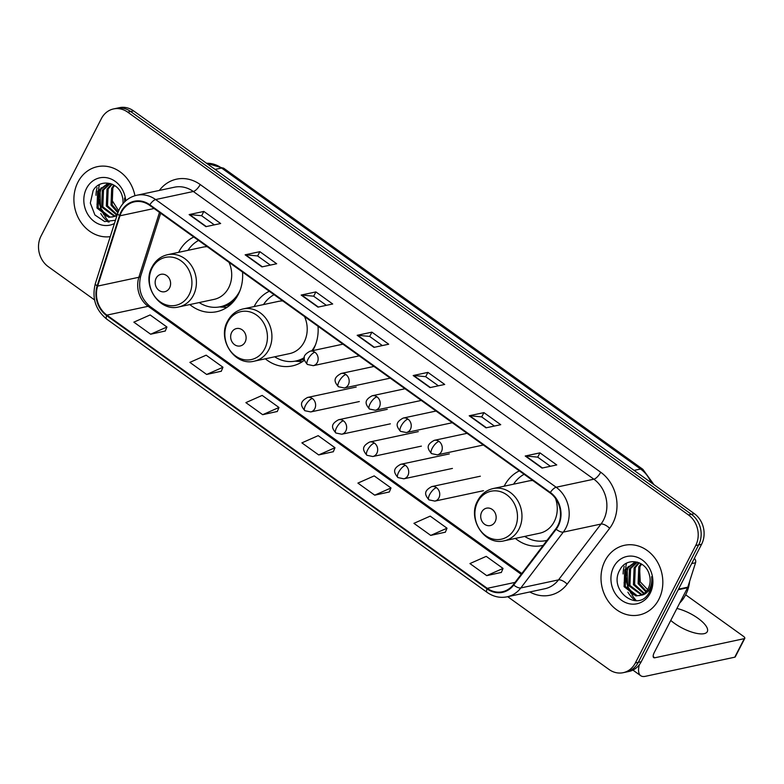 <?xml version="1.0" encoding="UTF-8"?>
<svg xmlns="http://www.w3.org/2000/svg" width="784" height="784" viewBox="0 0 784 784"><rect width="100%" height="100%" fill="white"/><g stroke="black" fill="none" stroke-linecap="round" stroke-linejoin="round"><path stroke-width="1.18" d="M519.351 470.88A39.318 33.879 -102.1 0 0 504.396 485.786A39.318 33.879 -102.1 0 0 504.19 486.188M515.362 538.422A39.318 33.879 -102.1 0 0 542.312 545.556A39.318 33.879 -102.1 0 0 543.243 545.341M269.294 291.266A39.318 33.879 -102.1 0 0 254.349 306.162A39.318 33.879 -102.1 0 0 254.143 306.573M265.306 358.807A39.318 33.879 -102.1 0 0 292.256 365.932A39.318 33.879 -102.1 0 0 304.496 360.15M312.728 350.624A39.318 33.879 -102.1 0 0 313.727 348.811A39.318 33.879 -102.1 0 0 318.02 326.271M193.785 237.023A39.318 33.879 -102.1 0 0 178.84 251.929A39.318 33.879 -102.1 0 0 178.634 252.34M189.797 304.564A39.318 33.879 -102.1 0 0 216.747 311.699A39.318 33.879 -102.1 0 0 238.218 294.578A39.318 33.879 -102.1 0 0 242.511 272.028M507.699 596.693L609.001 669.467A22.256 19.179 -102.1 0 0 623.192 672.682L629.082 671.427A22.256 19.179 -102.1 0 0 641.234 661.735L701.592 544.282A22.256 19.179 -102.1 0 0 694.32 513.657L133.603 110.887A22.256 19.179 -102.1 0 0 119.423 107.673L116.473 108.31A22.256 19.179 -102.1 0 1 130.663 111.524A22.256 19.179 -102.1 0 0 116.473 108.31L113.533 108.937A22.256 19.179 -102.1 0 0 101.381 118.629L41.013 236.082A22.256 19.179 -102.1 0 0 48.294 266.697L94.55 299.929M623.192 672.682A22.256 19.179 -102.1 0 0 635.344 662.99L695.702 545.537A22.256 19.179 -102.1 0 0 688.43 514.921L691.38 514.294L130.663 111.524L691.38 514.294A22.256 19.179 -102.1 0 1 698.652 544.909A22.256 19.179 -102.1 0 0 691.38 514.294L694.32 513.657M635.344 662.99L638.284 662.362L698.652 544.909L638.284 662.362A22.256 19.179 -102.1 0 1 626.132 672.055A22.256 19.179 -102.1 0 0 638.284 662.362L641.234 661.735M77.92 182.182A35.603 30.684 -102.1 0 0 79.576 220.147A35.603 30.684 -102.1 0 0 110.25 236.66A35.603 30.684 -102.1 0 1 79.576 220.147A35.603 30.684 -102.1 0 1 77.92 182.182A35.603 30.684 -102.1 0 1 97.363 166.678A35.603 30.684 -102.1 0 0 77.92 182.182M605.023 560.805A35.603 30.684 -102.1 0 0 607.286 599.76A35.603 30.684 -102.1 0 0 639.362 614.94A35.603 30.684 -102.1 0 0 658.805 599.437A35.603 30.684 -102.1 0 0 656.541 560.482A35.603 30.684 -102.1 0 0 624.466 545.301A35.603 30.684 -102.1 0 0 605.023 560.805A35.603 30.684 -102.1 0 0 607.286 599.76A35.603 30.684 -102.1 0 0 639.362 614.94A35.603 30.684 -102.1 0 0 658.805 599.437A35.603 30.684 -102.1 0 0 656.541 560.482A35.603 30.684 -102.1 0 0 624.466 545.301A35.603 30.684 -102.1 0 0 605.023 560.805M121.471 212.17A23.736 20.453 77.9 0 1 134.427 201.831A23.736 20.453 77.9 0 1 149.558 205.261L550.074 492.95A23.736 20.453 77.9 0 1 555.787 528.847L513.314 584.668A23.736 20.453 77.9 0 1 502.387 591.763A23.736 20.453 77.9 0 1 487.256 588.333L106.898 315.119A23.736 20.453 77.9 0 1 97.647 286.091L119.972 215.796A23.736 20.453 77.9 0 1 121.471 212.17M121.02 211.847A24.333 20.962 -102.1 0 0 119.491 215.561L97.157 285.856A24.333 20.962 -102.1 0 0 106.644 315.609L487.001 588.833A24.333 20.962 -102.1 0 0 513.706 585.07L556.189 529.249A24.333 20.962 -102.1 0 0 550.329 492.46L149.813 204.761A24.333 20.962 -102.1 0 0 121.02 211.847M542.018 468.077L556.748 464.932L539.941 452.858L525.221 456.004L542.018 468.077M550.417 466.284L537.677 457.141L525.692 455.974A5.939 2.185 125.7 0 0 525.221 456.004M537.726 457.17L539.941 452.858M486.011 427.839L500.731 424.693L483.934 412.619L469.204 415.775L486.011 427.839M494.4 426.045L481.66 416.902L469.675 415.736A5.939 2.185 125.7 0 0 469.204 415.775M481.709 416.931L483.934 412.619M429.995 387.61L444.714 384.454L427.917 372.38L413.188 375.536L429.995 387.61M438.383 385.806L425.653 376.663L413.658 375.497A5.939 2.185 125.7 0 0 413.188 375.536M425.702 376.702L427.917 372.38M205.927 226.654L220.657 223.509L203.85 211.435L189.13 214.591L205.927 226.654M214.326 224.861L201.586 215.718L189.601 214.551A5.939 2.185 125.7 0 0 189.13 214.591M201.635 215.747L203.85 211.435M261.944 266.893L276.674 263.747L259.867 251.674L245.137 254.82L261.944 266.893M270.333 265.1L257.603 255.956L245.617 254.79A5.939 2.185 125.7 0 0 245.137 254.82M257.652 255.986L259.867 251.674M317.961 307.132L332.69 303.986L315.883 291.913L301.154 295.058L317.961 307.132M326.35 305.339L313.62 296.185L301.634 295.029A5.939 2.185 125.7 0 0 301.154 295.058M313.669 296.225L315.883 291.913M373.978 347.371L388.707 344.215L371.9 332.151L357.171 335.297L373.978 347.371M382.367 345.577L369.636 336.424L357.641 335.268A5.939 2.185 125.7 0 0 357.171 335.297M369.685 336.463L371.9 332.151M134.946 195.726A35.603 30.684 -102.1 0 0 97.363 166.678A35.603 30.684 -102.1 0 1 134.946 195.726M688.43 514.921L127.714 112.151A22.256 19.179 -102.1 0 0 113.533 108.937M430.73 535.403L447.017 528.2L430.21 516.127L413.923 523.34L430.73 535.403L445.351 532.179M486.746 575.642L503.034 568.429L486.227 556.366L469.939 563.569L486.746 575.642L501.368 572.418M262.679 414.697L278.977 407.484L262.17 395.41L245.872 402.623L262.679 414.697L277.301 411.473M206.662 374.458L222.96 367.245L206.153 355.181L189.865 362.384L206.662 374.458L221.294 371.234M150.646 334.219L166.943 327.016L150.136 314.943L133.848 322.155L150.646 334.219L165.277 331.005M374.713 495.174L391 487.962L374.203 475.888L357.906 483.101L374.713 495.174L389.334 491.95M318.696 454.936L334.984 447.723L318.186 435.649L301.889 442.862L318.696 454.936L333.318 451.711M334.984 447.723L333.278 451.819M278.977 407.484L277.262 411.58M222.96 367.245L221.245 371.342M166.943 327.016L165.228 331.103M391 487.962L389.295 492.048M447.017 528.2L445.302 532.287M503.034 568.429L501.319 572.526M117.855 212.778L111.005 205.036L111.671 188.229L113.935 185.112M118.129 211.994L112.171 204.791L112.837 187.974L114.542 185.485M116.63 215.071L106.33 206.035L106.996 189.228L111.681 184.005M117.169 214.669L107.496 205.79L108.163 188.973L112.21 184.22M114.386 216.335L101.655 207.035L102.322 190.228L109.789 183.505M114.954 216.07L102.822 206.79L103.488 189.973L110.319 183.525M116.885 215.796L113.582 216.649A16.768 14.445 -102.1 0 0 117.267 214.6M113.582 216.649L108.858 217.295L96.981 208.044L97.647 191.227L107.408 183.799L110.181 183.495M112.661 216.943L110.025 217.05L98.147 207.789L98.813 190.973L107.996 183.681M122.941 203.664A16.768 14.445 -102.1 0 0 122.206 196.108C118.688 181.623 99.558 178.36 93.12 190.669L90.327 203.076L94.933 215.022L104.654 221.568L115.464 220.255M118.629 210.749L112.328 200.841L112.455 188.719M125.724 200.831A24.186 20.835 -102.1 0 0 109.26 178.35A24.186 20.835 -102.1 0 0 86.544 188.376A24.186 20.835 -102.1 0 0 89.67 217.07A24.186 20.835 -102.1 0 0 114.435 223.499M124.921 201.566L124.529 198.058L124.685 201.782M99.401 184.632A37.093 31.958 -102.1 0 0 98.568 189.748M98.431 191.708A37.093 31.958 -102.1 0 0 101.156 208.877M103.027 213.111A37.093 31.958 -102.1 0 0 104.017 214.934M104.821 216.266A37.093 31.958 -102.1 0 0 108.212 220.892M108.555 221.304A37.093 31.958 -102.1 0 0 109.192 221.999M106.683 216.306L101.048 208.652L98.813 198.156L101.185 187.739M105.281 215.678L100.47 208.779L100.068 189.062M97.089 187.631A29.674 25.568 -102.1 0 0 95.991 195.324M96.951 204.114A29.674 25.568 -102.1 0 0 97.51 206.153M100.783 213.532A29.674 25.568 -102.1 0 0 105.791 219.883M106.614 220.647A29.674 25.568 -102.1 0 0 108.261 222.029M169.599 287.846A8.898 7.673 -102.1 0 0 166.688 275.596A8.898 7.673 -102.1 0 0 156.153 278.183A8.898 7.673 -102.1 0 0 159.064 290.433A8.898 7.673 -102.1 0 0 169.599 287.846M178.821 306.916A26.705 23.01 -102.1 0 0 193.403 295.284A26.705 23.01 -102.1 0 0 191.708 266.07A26.705 23.01 -102.1 0 0 167.649 254.682C160.769 256.299 155.585 260.386 152.076 266.942C141.473 285.219 159.279 312.218 178.821 306.916L214.11 299.37A26.705 23.01 -102.1 0 0 228.693 287.738A26.705 23.01 -102.1 0 0 229.046 262.356M207.25 246.695A26.705 23.01 -102.1 0 0 202.938 247.136L167.649 254.682M199.165 302.565A35.231 30.36 -102.1 0 0 220.314 306.76A35.231 30.36 -102.1 0 0 239.551 291.423A35.231 30.36 -102.1 0 0 240.061 290.394M198.548 240.443A35.231 30.36 -102.1 0 0 187.993 250.331M220.314 306.76L221.784 306.446A35.231 30.36 -102.1 0 0 236.102 298.175M245.108 342.079A8.898 7.673 -102.1 0 0 242.197 329.839A8.898 7.673 -102.1 0 0 231.662 332.426A8.898 7.673 -102.1 0 0 234.573 344.676A8.898 7.673 -102.1 0 0 245.108 342.079M254.33 361.15A26.705 23.01 -102.1 0 0 268.912 349.527A26.705 23.01 -102.1 0 0 267.217 320.313A26.705 23.01 -102.1 0 0 243.158 308.925C236.278 310.542 231.094 314.629 227.585 321.185C216.982 339.452 234.788 366.461 254.33 361.15L289.619 353.604A26.705 23.01 -102.1 0 0 304.202 341.971A26.705 23.01 -102.1 0 0 304.555 316.599M282.759 300.938A26.705 23.01 -102.1 0 0 278.447 301.379L243.158 308.925M311.758 350.83A35.231 30.36 -102.1 0 0 315.06 345.656A35.231 30.36 -102.1 0 0 315.57 344.637M274.057 294.686A35.231 30.36 -102.1 0 0 263.502 304.574M274.674 356.798A35.231 30.36 -102.1 0 0 295.823 361.003L297.293 360.689A35.231 30.36 -102.1 0 0 304.3 358.102M295.823 361.003A35.231 30.36 -102.1 0 0 304.349 357.533M495.155 521.703A8.898 7.673 -102.1 0 0 492.244 509.453A8.898 7.673 -102.1 0 0 481.709 512.04A8.898 7.673 -102.1 0 0 484.62 524.29A8.898 7.673 -102.1 0 0 495.155 521.703M504.377 540.764A26.705 23.01 -102.1 0 0 518.959 529.141A26.705 23.01 -102.1 0 0 517.264 499.927A26.705 23.01 -102.1 0 0 493.214 488.54C486.335 490.157 481.141 494.243 477.632 500.8C467.039 519.067 484.845 546.076 504.377 540.764L539.676 533.218A26.705 23.01 -102.1 0 0 554.249 521.595A26.705 23.01 -102.1 0 0 555.484 498.408M532.816 480.553A26.705 23.01 -102.1 0 0 528.504 480.994L493.214 488.54M524.104 474.3A35.231 30.36 -102.1 0 0 513.549 484.189M524.721 536.423A35.231 30.36 -102.1 0 0 545.87 540.617A35.231 30.36 -102.1 0 0 547.046 540.343M670.761 620.418A23.736 8.291 27.2 0 0 674.407 623.309A23.736 8.291 27.2 0 0 707.305 631.639A23.736 8.291 27.2 0 0 697.966 618.272A23.736 8.291 27.2 0 0 676.906 608.462M624.191 566.264A29.674 25.568 -102.1 0 0 623.104 573.957M624.054 582.747A29.674 25.568 -102.1 0 0 624.613 584.786M627.886 592.155A29.674 25.568 -102.1 0 0 632.894 598.506M633.717 599.28A29.674 25.568 -102.1 0 0 635.373 600.652M639.332 664.754A29.674 10.927 125.7 0 0 640.704 675.7A29.674 10.927 125.7 0 0 645.31 676.327L734.775 657.188L744.3 638.646L654.836 657.776A7.419 2.734 -54.3 0 1 653.689 657.619A7.419 2.734 -54.3 0 1 654.336 652.386L687.558 587.745L678.229 589.735M744.3 638.646A3.704 1.294 27.2 0 0 744.8 638.333L735.265 656.874A3.704 1.294 -152.8 0 1 734.775 657.188M744.8 638.333A3.704 1.294 27.2 0 0 743.34 636.245L685.657 594.801M694.34 558.404A3.704 3.195 77.9 0 1 695.545 562.755L687.784 587.177A3.704 3.195 77.9 0 1 687.558 587.745M679.718 603.004A37.093 31.958 -102.1 0 0 685.696 594.733A37.093 31.958 -102.1 0 0 689.646 581.326M645.859 591.851L638.107 583.668L638.774 566.852L641.038 563.735M646.369 591.283L639.274 583.414L639.95 566.607L641.655 564.117M643.733 593.704L633.433 584.668L634.099 567.851L638.793 562.628M644.272 593.302L634.599 584.413L635.265 567.606L639.313 562.853M641.488 594.958L628.758 585.668L629.425 568.851L636.892 562.128M642.067 594.693L629.924 585.413L630.591 568.606L637.421 562.157M640.685 595.281A16.768 14.445 -102.1 0 0 648.26 588.431A16.768 14.445 -102.1 0 0 649.319 574.741C645.791 560.246 626.661 556.983 620.232 569.302C607.198 589.96 638.117 613.382 649.005 592.763L649.573 591.734C651.886 587.118 652.572 582.1 651.631 576.681C652.21 581.816 651.298 586.275 648.907 590.048C646.79 593.214 644.046 594.958 640.685 595.281L635.961 595.928L624.084 586.667L624.75 569.85L634.511 562.422L637.294 562.118M639.773 595.566L637.127 595.673L625.25 586.412L625.916 569.605L635.099 562.314M649.603 591.675L640.244 581.855L639.558 567.342M613.656 567.008A24.186 20.835 -102.1 0 0 621.555 600.279A24.186 20.835 -102.1 0 0 650.171 593.243A24.186 20.835 -102.1 0 0 642.272 559.972A24.186 20.835 -102.1 0 0 613.656 567.008M626.504 563.255A37.093 31.958 -102.1 0 0 625.681 568.38M625.534 570.331A37.093 31.958 -102.1 0 0 628.258 587.51M630.13 591.734A37.093 31.958 -102.1 0 0 631.13 593.566M631.924 594.899A37.093 31.958 -102.1 0 0 635.314 599.525M635.667 599.927A37.093 31.958 -102.1 0 0 636.294 600.632M633.786 594.929L628.16 587.275L625.916 576.789L628.288 566.371M632.394 594.311L627.572 587.402L627.171 567.685M651.083 482.601A29.674 25.568 -102.1 0 0 640.567 469.008L221.578 168.041A29.674 25.568 -102.1 0 0 206.535 163.278M215.09 169.422L221.578 168.041A14.837 5.459 -54.3 0 1 223.871 168.354L642.87 469.322A14.837 5.459 -54.3 0 0 640.567 469.008L634.089 470.39M133.603 110.887L127.714 112.151M701.592 544.282L695.702 545.537M159.358 190.434A37.093 31.958 77.9 0 1 200.194 184.524L600.701 472.223A7.419 2.734 -54.3 0 1 593.851 479.191L193.334 191.492A29.674 25.568 -102.1 0 0 174.42 187.209L136.72 195.265A29.674 25.568 77.9 0 1 155.634 199.557A7.419 2.734 125.7 0 0 149.813 204.761M600.701 472.223A37.093 31.958 77.9 0 1 612.823 523.242A37.093 31.958 77.9 0 1 609.648 528.308L567.165 584.129A37.093 31.958 77.9 0 1 529.798 591.969M603.543 520.008A29.674 25.568 -102.1 0 0 593.851 479.191L556.15 487.246A29.674 25.568 77.9 0 1 563.294 532.12L520.821 587.941A29.674 25.568 77.9 0 1 507.16 596.81L544.86 588.745A29.674 25.568 -102.1 0 0 558.522 579.876L600.995 524.055A29.674 25.568 -102.1 0 0 603.543 520.008M136.72 195.265C129.135 197.058 123.402 201.576 119.521 208.828L117.649 213.375A7.419 2.078 17.6 0 0 119.491 215.561M117.649 213.375L95.325 283.661C91.728 298.067 95.53 309.896 106.742 319.147A7.419 2.734 -54.3 0 1 106.644 315.609M487.001 588.833A7.419 2.734 125.7 0 0 487.099 592.371C493.352 596.732 500.035 598.212 507.16 596.81M513.706 585.07A7.419 3.028 37.3 0 0 520.821 587.941L558.522 579.876A7.419 3.028 -142.7 0 1 567.165 584.129M95.325 283.661A7.419 2.078 17.6 0 0 97.157 285.856M556.189 529.249A7.419 3.028 37.3 0 0 563.294 532.12L600.995 524.055A7.419 3.028 -142.7 0 1 609.648 528.308M550.329 492.46A7.419 2.734 -54.3 0 1 556.15 487.246L155.634 199.557L193.334 191.492A7.419 2.734 -54.3 0 0 200.194 184.524M487.256 588.333L515.039 582.394M119.972 215.796L154.076 208.505M97.647 286.091L138.876 277.271A23.736 20.453 -102.1 0 0 148.127 306.299L521.213 574.29M159.485 212.395L138.876 277.271A13.348 3.744 -162.4 0 0 140.679 276.115C137.808 288.728 140.983 298.88 150.205 306.583L521.801 573.506M106.898 315.119L148.127 306.299A13.348 4.92 -54.3 0 1 150.205 306.583M374.38 347.283L357.641 335.268M318.363 307.044L301.634 295.029M262.346 266.805L245.617 254.79M206.329 226.576L189.601 214.551M430.396 387.521L413.658 375.497M486.413 427.76L469.675 415.736M542.42 467.989L525.692 455.974M189.16 294.666A24.529 21.139 -102.1 0 0 181.133 260.915A24.529 21.139 -102.1 0 0 152.106 268.05A24.529 21.139 -102.1 0 0 160.122 301.801A24.529 21.139 -102.1 0 0 189.16 294.666M220.333 306.76A35.564 30.645 -102.1 0 0 231.682 303.535M264.669 348.9A24.529 21.139 -102.1 0 0 256.642 315.148A24.529 21.139 -102.1 0 0 227.615 322.293A24.529 21.139 -102.1 0 0 235.631 356.034A24.529 21.139 -102.1 0 0 264.669 348.9M295.842 361.003A35.564 30.645 -102.1 0 0 304.329 359.121M514.716 528.514A24.529 21.139 -102.1 0 0 506.699 494.763A24.529 21.139 -102.1 0 0 477.672 501.907A24.529 21.139 -102.1 0 0 485.688 535.658A24.529 21.139 -102.1 0 0 514.716 528.514M545.889 540.617A35.564 30.645 -102.1 0 0 546.889 540.539M314.894 352.241A7.419 6.39 -102.1 0 0 310.16 351.173C301.722 355.662 303.241 359.513 307.387 364.452A7.419 2.734 -54.3 0 1 308.034 359.209A7.419 2.734 125.7 0 1 314.894 352.241A7.419 6.39 -102.1 0 1 317.314 362.453A7.419 6.39 -102.1 0 1 313.267 365.677L307.387 364.452M345.92 374.536A7.419 6.39 -102.1 0 0 341.197 373.458C332.759 377.957 334.268 381.808 338.414 386.737A7.419 2.734 -54.3 0 1 339.06 381.504A7.419 2.734 125.7 0 1 345.92 374.536A7.419 6.39 -102.1 0 1 348.351 384.738A7.419 6.39 -102.1 0 1 344.294 387.972L338.414 386.737M376.957 396.822A7.419 6.39 -102.1 0 0 372.224 395.753C363.796 400.252 365.305 404.103 369.45 409.032A7.419 2.734 -54.3 0 1 370.097 403.789A7.419 2.734 125.7 0 1 376.957 396.822A7.419 6.39 -102.1 0 1 379.378 407.033A7.419 6.39 -102.1 0 1 375.33 410.257L369.45 409.032M407.984 419.117A7.419 6.39 -102.1 0 0 403.26 418.048C394.822 422.537 396.341 426.388 400.487 431.327A7.419 2.734 -54.3 0 1 401.134 426.084A7.419 2.734 125.7 0 1 407.984 419.117A7.419 6.39 -102.1 0 1 410.414 429.318A7.419 6.39 -102.1 0 1 406.357 432.552L400.487 431.327M439.02 441.412A7.419 6.39 -102.1 0 0 434.287 440.334C425.859 444.832 427.368 448.683 431.514 453.613A7.419 2.734 -54.3 0 1 432.16 448.379A7.419 2.734 125.7 0 1 439.02 441.412A7.419 6.39 -102.1 0 1 441.441 451.613A7.419 6.39 -102.1 0 1 437.394 454.847L431.514 453.613M312.365 398.497A7.419 6.39 -102.1 0 0 307.632 397.429C299.194 401.927 300.713 405.779 304.858 410.708A7.419 2.734 -54.3 0 1 305.505 405.475A7.419 2.734 125.7 0 1 312.365 398.497A7.419 6.39 -102.1 0 1 314.786 408.709A7.419 6.39 -102.1 0 1 310.738 411.933L304.858 410.708M343.392 420.792A7.419 6.39 -102.1 0 0 338.668 419.724C330.231 424.213 331.74 428.064 335.885 433.003A7.419 2.734 -54.3 0 1 336.532 427.76A7.419 2.734 125.7 0 1 343.392 420.792A7.419 6.39 -102.1 0 1 345.822 430.994A7.419 6.39 -102.1 0 1 341.765 434.228L335.885 433.003M374.429 443.087A7.419 6.39 -102.1 0 0 369.695 442.009C361.267 446.508 362.776 450.359 366.922 455.288A7.419 2.734 -54.3 0 1 367.569 450.055A7.419 2.734 125.7 0 1 374.429 443.087A7.419 6.39 -102.1 0 1 376.849 453.289A7.419 6.39 -102.1 0 1 372.802 456.523L366.922 455.288M405.455 465.373A7.419 6.39 -102.1 0 0 400.732 464.304C392.294 468.793 393.813 472.654 397.958 477.583A7.419 2.734 -54.3 0 1 398.595 472.34A7.419 2.734 125.7 0 1 405.455 465.373A7.419 6.39 -102.1 0 1 407.886 475.584A7.419 6.39 -102.1 0 1 403.829 478.808L397.958 477.583M436.492 487.668A7.419 6.39 -102.1 0 0 431.759 486.59C423.331 491.088 424.84 494.939 428.985 499.869A7.419 2.734 -54.3 0 1 429.632 494.635A7.419 2.734 125.7 0 1 436.492 487.668A7.419 6.39 -102.1 0 1 438.913 497.869A7.419 6.39 -102.1 0 1 434.865 501.103L428.985 499.869M654.836 657.776L653.17 656.58M678.532 589.156L687.784 587.177M695.545 562.755L691.674 563.588M206.466 163.229L223.871 168.354M653.983 484.688L642.87 469.322M106.742 319.147L487.099 592.371M160.661 213.228L140.679 276.115M219.51 306.916L226.801 307.485M295.019 361.159L302.31 361.718M547.016 540.372L545.87 540.617M545.076 540.774L546.624 540.891M342.931 344.166L310.16 351.173M359.209 355.858L313.267 365.677M373.968 366.451L341.197 373.458M390.246 378.143L344.294 387.972M404.995 388.746L372.224 395.753M421.273 400.438L375.33 410.257M436.031 411.032L403.26 418.048M452.309 422.723L406.357 432.552M467.068 433.327L434.287 440.334M483.336 445.018L437.394 454.847M356.23 387.031L307.632 397.429M359.337 401.545L310.738 411.933M387.267 409.326L338.668 419.724M390.363 423.83L341.765 434.228M418.293 431.621L369.695 442.009M421.4 446.125L372.802 456.523M449.33 453.907L400.732 464.304M452.427 468.42L403.829 478.808M480.357 476.202L431.759 486.59M483.463 490.706L434.865 501.103M640.704 675.7L632.913 670.095"/></g></svg>
